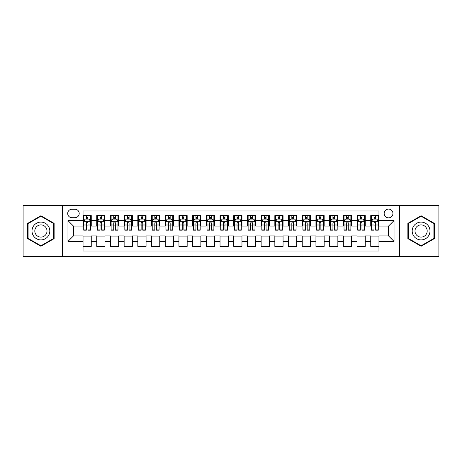 <?xml version="1.0" encoding="UTF-8"?>
<svg xmlns="http://www.w3.org/2000/svg" width="462" height="462" viewBox="0 0 462 462"><rect width="100%" height="100%" fill="white"/><g stroke="black" fill="none" stroke-linecap="round" stroke-linejoin="round"><path stroke-width="0.69" d="M388.554 209.078A4.383 4.383 0 0 0 384.17 213.461A4.383 4.383 0 0 0 388.554 217.85A4.383 4.383 0 0 0 392.937 213.461A4.383 4.383 0 0 0 388.554 209.078M399.514 256.346L438.9 256.346L438.9 205.654L399.514 205.654L399.514 256.346L62.486 256.346L62.486 205.654L23.1 205.654L23.1 256.346L62.486 256.346M378.961 215.587L370.743 215.587L370.743 220.588L365.263 220.588L365.263 226.068L370.743 226.068L370.743 220.588M365.263 220.588L365.263 215.587L357.039 215.587L357.039 220.588L351.559 220.588L351.559 226.068L357.039 226.068L357.039 220.588M351.559 220.588L351.559 215.587L343.341 215.587L343.341 220.588L337.861 220.588L337.861 226.068L343.341 226.068L343.341 220.588M337.861 220.588L337.861 215.587L329.643 215.587L329.643 220.588L324.162 220.588L324.162 226.068L329.643 226.068L329.643 220.588M324.162 220.588L324.162 215.587L315.939 215.587L315.939 220.588L310.458 220.588L310.458 226.068L315.939 226.068L315.939 220.588M310.458 220.588L310.458 215.587L302.24 215.587L302.24 220.588L296.76 220.588L296.76 226.068L302.24 226.068L302.24 220.588M296.76 220.588L296.76 215.587L288.542 215.587L288.542 220.588L283.062 220.588L283.062 226.068L288.542 226.068L288.542 220.588M283.062 220.588L283.062 215.587L274.838 215.587L274.838 220.588L269.363 220.588L269.363 226.068L274.838 226.068L274.838 220.588M269.363 220.588L269.363 215.587L261.14 215.587L261.14 220.588L255.659 220.588L255.659 226.068L261.14 226.068L261.14 220.588M255.659 220.588L255.659 215.587L247.441 215.587L247.441 220.588L241.961 220.588L241.961 226.068L247.441 226.068L247.441 220.588M241.961 220.588L241.961 215.587L233.737 215.587L233.737 220.588L228.263 220.588L228.263 226.068L233.737 226.068L233.737 220.588M228.263 220.588L228.263 215.587L220.039 215.587L220.039 220.588L214.559 220.588L214.559 226.068L220.039 226.068L220.039 220.588M214.559 220.588L214.559 215.587L206.341 215.587L206.341 220.588L200.86 220.588L200.86 226.068L206.341 226.068L206.341 220.588M200.86 220.588L200.86 215.587L192.637 215.587L192.637 220.588L187.162 220.588L187.162 226.068L192.637 226.068L192.637 220.588M187.162 220.588L187.162 215.587L178.938 215.587L178.938 220.588L173.458 220.588L173.458 226.068L178.938 226.068L178.938 220.588M173.458 220.588L173.458 215.587L165.24 215.587L165.24 220.588L159.76 220.588L159.76 226.068L165.24 226.068L165.24 220.588M159.76 220.588L159.76 215.587L151.542 215.587L151.542 220.588L146.061 220.588L146.061 226.068L151.542 226.068L151.542 220.588M146.061 220.588L146.061 215.587L137.838 215.587L137.838 220.588L132.357 220.588L132.357 226.068L137.838 226.068L137.838 220.588M132.357 220.588L132.357 215.587L124.139 215.587L124.139 220.588L118.659 220.588L118.659 226.068L124.139 226.068L124.139 220.588M118.659 220.588L118.659 215.587L110.441 215.587L110.441 220.588L104.961 220.588L104.961 226.068L110.441 226.068L110.441 220.588M104.961 220.588L104.961 215.587L96.737 215.587L96.737 226.068L91.257 226.068L91.257 215.587L83.039 215.587M83.039 246.413L91.257 246.413L91.257 235.932L96.737 235.932L96.737 246.413L104.961 246.413L104.961 235.932L110.441 235.932L110.441 241.412L104.961 241.412M110.441 241.412L110.441 246.413L118.659 246.413L118.659 235.932L124.139 235.932L124.139 241.412L118.659 241.412M124.139 241.412L124.139 246.413L132.357 246.413L132.357 235.932L137.838 235.932L137.838 241.412L132.357 241.412M137.838 241.412L137.838 246.413L146.061 246.413L146.061 235.932L151.542 235.932L151.542 241.412L146.061 241.412M151.542 241.412L151.542 246.413L159.76 246.413L159.76 235.932L165.24 235.932L165.24 241.412L159.76 241.412M165.24 241.412L165.24 246.413L173.458 246.413L173.458 235.932L178.938 235.932L178.938 241.412L173.458 241.412M178.938 241.412L178.938 246.413L187.162 246.413L187.162 235.932L192.637 235.932L192.637 241.412L187.162 241.412M192.637 241.412L192.637 246.413L200.86 246.413L200.86 235.932L206.341 235.932L206.341 241.412L200.86 241.412M206.341 241.412L206.341 246.413L214.559 246.413L214.559 235.932L220.039 235.932L220.039 241.412L214.559 241.412M220.039 241.412L220.039 246.413L228.263 246.413L228.263 235.932L233.737 235.932L233.737 241.412L228.263 241.412M233.737 241.412L233.737 246.413L241.961 246.413L241.961 235.932L247.441 235.932L247.441 241.412L241.961 241.412M247.441 241.412L247.441 246.413L255.659 246.413L255.659 235.932L261.14 235.932L261.14 241.412L255.659 241.412M261.14 241.412L261.14 246.413L269.363 246.413L269.363 235.932L274.838 235.932L274.838 241.412L269.363 241.412M274.838 241.412L274.838 246.413L283.062 246.413L283.062 235.932L288.542 235.932L288.542 241.412L283.062 241.412M288.542 241.412L288.542 246.413L296.76 246.413L296.76 235.932L302.24 235.932L302.24 241.412L296.76 241.412M302.24 241.412L302.24 246.413L310.458 246.413L310.458 235.932L315.939 235.932L315.939 241.412L310.458 241.412M315.939 241.412L315.939 246.413L324.162 246.413L324.162 235.932L329.643 235.932L329.643 241.412L324.162 241.412M329.643 241.412L329.643 246.413L337.861 246.413L337.861 235.932L343.341 235.932L343.341 241.412L337.861 241.412M343.341 241.412L343.341 246.413L351.559 246.413L351.559 235.932L357.039 235.932L357.039 241.412L351.559 241.412M357.039 241.412L357.039 246.413L365.263 246.413L365.263 235.932L370.743 235.932L370.743 241.412L365.263 241.412M71.939 217.712L74.954 217.712A4.245 4.245 0 0 0 79.204 213.461A4.245 4.245 0 0 0 74.954 209.217L71.939 209.217A4.245 4.245 0 0 0 67.695 213.461A4.245 4.245 0 0 0 71.939 217.712M399.514 205.654L62.486 205.654M378.961 220.588L378.961 210.995L83.039 210.995L83.039 226.068L73.446 226.068L73.446 235.932L83.039 235.932L83.039 251.005L378.961 251.005L378.961 235.932L388.554 235.932L388.554 226.068L378.961 226.068L378.961 220.588L394.034 220.588L394.034 241.412L378.961 241.412M83.039 241.412L67.966 241.412L67.966 220.588L83.039 220.588M370.743 241.412L370.743 246.413L378.961 246.413M83.039 219.011L83.726 219.011M86.325 219.011L87.971 219.011M90.575 219.011L91.257 219.011M83.039 225.93L83.726 225.93M86.325 225.93L87.971 225.93M90.575 225.93L91.257 225.93M83.039 236.07L91.257 236.07M83.039 242.989L91.257 242.989M96.737 225.93L97.424 225.93M100.029 225.93L101.669 225.93M104.273 225.93L104.961 225.93M96.737 219.011L97.424 219.011M100.029 219.011L101.669 219.011M104.273 219.011L104.961 219.011M96.737 236.07L104.961 236.07M96.737 242.989L104.961 242.989M110.441 236.07L118.659 236.07M110.441 242.989L118.659 242.989M110.441 219.011L111.123 219.011M113.727 219.011L115.373 219.011M117.972 219.011L118.659 219.011M110.441 225.93L111.123 225.93M113.727 225.93L115.373 225.93M117.972 225.93L118.659 225.93M124.139 236.07L132.357 236.07M124.139 242.989L132.357 242.989M124.139 219.011L124.821 219.011M127.425 219.011L129.071 219.011M131.676 219.011L132.357 219.011M124.139 225.93L124.821 225.93M127.425 225.93L129.071 225.93M131.676 225.93L132.357 225.93M137.838 236.07L146.061 236.07M137.838 242.989L146.061 242.989M137.838 219.011L138.525 219.011M141.129 219.011L142.77 219.011M145.374 219.011L146.061 219.011M137.838 225.93L138.525 225.93M141.129 225.93L142.77 225.93M145.374 225.93L146.061 225.93M151.542 236.07L159.76 236.07M151.542 242.989L159.76 242.989M151.542 219.011L152.223 219.011M154.828 219.011L156.474 219.011M159.072 219.011L159.76 219.011M151.542 225.93L152.223 225.93M154.828 225.93L156.474 225.93M159.072 225.93L159.76 225.93M165.24 236.07L173.458 236.07M165.24 242.989L173.458 242.989M165.24 219.011L165.922 219.011M168.526 219.011L170.172 219.011M172.776 219.011L173.458 219.011M165.24 225.93L165.922 225.93M168.526 225.93L170.172 225.93M172.776 225.93L173.458 225.93M178.938 236.07L187.162 236.07M178.938 242.989L187.162 242.989M178.938 219.011L179.626 219.011M182.23 219.011L183.87 219.011M186.475 219.011L187.162 219.011M178.938 225.93L179.626 225.93M182.23 225.93L183.87 225.93M186.475 225.93L187.162 225.93M192.637 236.07L200.86 236.07M192.637 242.989L200.86 242.989M192.637 219.011L193.324 219.011M195.928 219.011L197.574 219.011M200.173 219.011L200.86 219.011M192.637 225.93L193.324 225.93M195.928 225.93L197.574 225.93M200.173 225.93L200.86 225.93M206.341 236.07L214.559 236.07M206.341 242.989L214.559 242.989M206.341 219.011L207.022 219.011M209.627 219.011L211.273 219.011M213.877 219.011L214.559 219.011M206.341 225.93L207.022 225.93M209.627 225.93L211.273 225.93M213.877 225.93L214.559 225.93M220.039 236.07L228.263 236.07M220.039 242.989L228.263 242.989M220.039 219.011L220.726 219.011M223.325 219.011L224.971 219.011M227.575 219.011L228.263 219.011M220.039 225.93L220.726 225.93M223.325 225.93L224.971 225.93M227.575 225.93L228.263 225.93M233.737 236.07L241.961 236.07M233.737 242.989L241.961 242.989M233.737 219.011L234.425 219.011M237.029 219.011L238.675 219.011M241.274 219.011L241.961 219.011M233.737 225.93L234.425 225.93M237.029 225.93L238.675 225.93M241.274 225.93L241.961 225.93M247.441 236.07L255.659 236.07M247.441 242.989L255.659 242.989M247.441 219.011L248.123 219.011M250.727 219.011L252.373 219.011M254.978 219.011L255.659 219.011M247.441 225.93L248.123 225.93M250.727 225.93L252.373 225.93M254.978 225.93L255.659 225.93M261.14 236.07L269.363 236.07M261.14 242.989L269.363 242.989M261.14 219.011L261.827 219.011M264.426 219.011L266.072 219.011M268.676 219.011L269.363 219.011M261.14 225.93L261.827 225.93M264.426 225.93L266.072 225.93M268.676 225.93L269.363 225.93M274.838 236.07L283.062 236.07M274.838 242.989L283.062 242.989M274.838 219.011L275.525 219.011M278.13 219.011L279.77 219.011M282.374 219.011L283.062 219.011M274.838 225.93L275.525 225.93M278.13 225.93L279.77 225.93M282.374 225.93L283.062 225.93M288.542 236.07L296.76 236.07M288.542 242.989L296.76 242.989M288.542 219.011L289.224 219.011M291.828 219.011L293.474 219.011M296.078 219.011L296.76 219.011M288.542 225.93L289.224 225.93M291.828 225.93L293.474 225.93M296.078 225.93L296.76 225.93M302.24 236.07L310.458 236.07M302.24 242.989L310.458 242.989M302.24 219.011L302.928 219.011M305.526 219.011L307.172 219.011M309.777 219.011L310.458 219.011M302.24 225.93L302.928 225.93M305.526 225.93L307.172 225.93M309.777 225.93L310.458 225.93M315.939 236.07L324.162 236.07M315.939 242.989L324.162 242.989M315.939 219.011L316.626 219.011M319.23 219.011L320.871 219.011M323.475 219.011L324.162 219.011M315.939 225.93L316.626 225.93M319.23 225.93L320.871 225.93M323.475 225.93L324.162 225.93M329.643 236.07L337.861 236.07M329.643 242.989L337.861 242.989M329.643 219.011L330.324 219.011M332.929 219.011L334.575 219.011M337.179 219.011L337.861 219.011M329.643 225.93L330.324 225.93M332.929 225.93L334.575 225.93M337.179 225.93L337.861 225.93M343.341 236.07L351.559 236.07M343.341 242.989L351.559 242.989M343.341 219.011L344.028 219.011M346.627 219.011L348.273 219.011M350.877 219.011L351.559 219.011M343.341 225.93L344.028 225.93M346.627 225.93L348.273 225.93M350.877 225.93L351.559 225.93M357.039 236.07L365.263 236.07M357.039 242.989L365.263 242.989M357.039 219.011L357.727 219.011M360.331 219.011L361.971 219.011M364.576 219.011L365.263 219.011M357.039 225.93L357.727 225.93M360.331 225.93L361.971 225.93M364.576 225.93L365.263 225.93M370.743 236.07L378.961 236.07M370.743 242.989L378.961 242.989M370.743 219.011L371.425 219.011M374.029 219.011L375.675 219.011M378.274 219.011L378.961 219.011M370.743 225.93L371.425 225.93M374.029 225.93L375.675 225.93M378.274 225.93L378.961 225.93M73.446 226.068L67.966 220.588M73.446 235.932L67.966 241.412M394.034 220.588L388.554 226.068M394.034 241.412L388.554 235.932M40.91 246.263L54.129 238.635L54.129 223.365L40.91 215.737L27.691 223.365L27.691 238.635L40.91 246.263M434.309 223.365L421.09 215.737L407.871 223.365L407.871 238.635L421.09 246.263L434.309 238.635L434.309 223.365M87.971 217.371L86.325 217.371M90.575 229.06L87.971 229.06L87.971 230.18L90.575 230.18L90.575 221.824L89.201 219.08L85.095 219.08L83.726 221.824L83.726 230.18L86.325 230.18L86.325 229.06L83.726 229.06M83.726 221.824L83.726 215.587M90.575 221.824L90.575 215.587M86.325 219.08L86.325 215.587M87.971 215.587L87.971 219.08M87.971 229.06L87.971 222.846C87.422 221.795 86.873 221.795 86.325 222.846L86.325 229.06M40.91 222.095A8.905 8.905 0 0 0 32.005 231A8.905 8.905 0 0 0 40.91 239.905A8.905 8.905 0 0 0 49.815 231A8.905 8.905 0 0 0 40.91 222.095M40.91 224.902A6.098 6.098 0 0 0 34.812 231A6.098 6.098 0 0 0 40.91 237.098A6.098 6.098 0 0 0 47.009 231A6.098 6.098 0 0 0 40.91 224.902M53.719 238.398L40.91 245.79L28.101 238.398L28.101 223.602L40.91 216.21L53.719 223.602L53.719 238.398M413.38 226.547A8.905 8.905 0 0 0 416.637 238.71A8.905 8.905 0 0 0 428.8 235.453A8.905 8.905 0 0 0 425.542 223.29A8.905 8.905 0 0 0 413.38 226.547M415.812 227.951A6.098 6.098 0 0 0 418.041 236.278A6.098 6.098 0 0 0 426.368 234.049A6.098 6.098 0 0 0 424.139 225.722A6.098 6.098 0 0 0 415.812 227.951M433.899 223.602L433.899 238.398L421.09 245.79L408.281 238.398L408.281 223.602L421.09 216.21L433.899 223.602M101.669 217.371L100.029 217.371M104.273 229.06L101.669 229.06L101.669 230.18L104.273 230.18L104.273 221.824L102.905 219.08L98.793 219.08L97.424 221.824L97.424 230.18L100.029 230.18L100.029 229.06L97.424 229.06M97.424 221.824L97.424 215.587M104.273 221.824L104.273 215.587M100.029 219.08L100.029 215.587M101.669 215.587L101.669 219.08M101.669 229.06L101.669 222.846C101.126 221.795 100.577 221.795 100.029 222.846L100.029 229.06M115.373 217.371L113.727 217.371M117.972 229.06L115.373 229.06L115.373 230.18L117.972 230.18L117.972 221.824L116.603 219.08L112.491 219.08L111.123 221.824L111.123 230.18L113.727 230.18L113.727 229.06L111.123 229.06M111.123 221.824L111.123 215.587M117.972 221.824L117.972 215.587M113.727 219.08L113.727 215.587M115.373 215.587L115.373 219.08M115.373 229.06L115.373 222.846C114.824 221.795 114.276 221.795 113.727 222.846L113.727 229.06M129.071 217.371L127.425 217.371M131.676 229.06L129.071 229.06L129.071 230.18L131.676 230.18L131.676 221.824L130.301 219.08L126.195 219.08L124.821 221.824L124.821 230.18L127.425 230.18L127.425 229.06L124.821 229.06M124.821 221.824L124.821 215.587M131.676 221.824L131.676 215.587M127.425 219.08L127.425 215.587M129.071 215.587L129.071 219.08M129.071 229.06L129.071 222.846C128.523 221.795 127.974 221.795 127.425 222.846L127.425 229.06M142.77 217.371L141.129 217.371M145.374 229.06L142.77 229.06L142.77 230.18L145.374 230.18L145.374 221.824L144.005 219.08L139.894 219.08L138.525 221.824L138.525 230.18L141.129 230.18L141.129 229.06L138.525 229.06M138.525 221.824L138.525 215.587M145.374 221.824L145.374 215.587M141.129 219.08L141.129 215.587M142.77 215.587L142.77 219.08M142.77 229.06L142.77 222.846C142.221 221.795 141.678 221.795 141.129 222.846L141.129 229.06M156.474 217.371L154.828 217.371M159.072 229.06L156.474 229.06L156.474 230.18L159.072 230.18L159.072 221.824L157.704 219.08L153.592 219.08L152.223 221.824L152.223 230.18L154.828 230.18L154.828 229.06L152.223 229.06M152.223 221.824L152.223 215.587M159.072 221.824L159.072 215.587M154.828 219.08L154.828 215.587M156.474 215.587L156.474 219.08M156.474 229.06L156.474 222.846C155.925 221.795 155.376 221.795 154.828 222.846L154.828 229.06M170.172 217.371L168.526 217.371M172.776 229.06L170.172 229.06L170.172 230.18L172.776 230.18L172.776 221.824L171.402 219.08L167.296 219.08L165.922 221.824L165.922 230.18L168.526 230.18L168.526 229.06L165.922 229.06M165.922 221.824L165.922 215.587M172.776 221.824L172.776 215.587M168.526 219.08L168.526 215.587M170.172 215.587L170.172 219.08M170.172 229.06L170.172 222.846C169.623 221.795 169.075 221.795 168.526 222.846L168.526 229.06M183.87 217.371L182.23 217.371M186.475 229.06L183.87 229.06L183.87 230.18L186.475 230.18L186.475 221.824L185.106 219.08L180.994 219.08L179.626 221.824L179.626 230.18L182.23 230.18L182.23 229.06L179.626 229.06M179.626 221.824L179.626 215.587M186.475 221.824L186.475 215.587M182.23 219.08L182.23 215.587M183.87 215.587L183.87 219.08M183.87 229.06L183.87 222.846C183.322 221.795 182.779 221.795 182.23 222.846L182.23 229.06M197.574 217.371L195.928 217.371M200.173 229.06L197.574 229.06L197.574 230.18L200.173 230.18L200.173 221.824L198.804 219.08L194.693 219.08L193.324 221.824L193.324 230.18L195.928 230.18L195.928 229.06L193.324 229.06M193.324 221.824L193.324 215.587M200.173 221.824L200.173 215.587M195.928 219.08L195.928 215.587M197.574 215.587L197.574 219.08M197.574 229.06L197.574 222.846C197.026 221.795 196.477 221.795 195.928 222.846L195.928 229.06M211.273 217.371L209.627 217.371M213.877 229.06L211.273 229.06L211.273 230.18L213.877 230.18L213.877 221.824L212.503 219.08L208.397 219.08L207.022 221.824L207.022 230.18L209.627 230.18L209.627 229.06L207.022 229.06M207.022 221.824L207.022 215.587M213.877 221.824L213.877 215.587M209.627 219.08L209.627 215.587M211.273 215.587L211.273 219.08M211.273 229.06L211.273 222.846C210.724 221.795 210.175 221.795 209.627 222.846L209.627 229.06M224.971 217.371L223.325 217.371M227.575 229.06L224.971 229.06L224.971 230.18L227.575 230.18L227.575 221.824L226.207 219.08L222.095 219.08L220.726 221.824L220.726 230.18L223.325 230.18L223.325 229.06L220.726 229.06M220.726 221.824L220.726 215.587M227.575 221.824L227.575 215.587M223.325 219.08L223.325 215.587M224.971 215.587L224.971 219.08M224.971 229.06L224.971 222.846C224.422 221.795 223.879 221.795 223.325 222.846L223.325 229.06M238.675 217.371L237.029 217.371M241.274 229.06L238.675 229.06L238.675 230.18L241.274 230.18L241.274 221.824L239.905 219.08L235.793 219.08L234.425 221.824L234.425 230.18L237.029 230.18L237.029 229.06L234.425 229.06M234.425 221.824L234.425 215.587M241.274 221.824L241.274 215.587M237.029 219.08L237.029 215.587M238.675 215.587L238.675 219.08M238.675 229.06L238.675 222.846C238.126 221.795 237.578 221.795 237.029 222.846L237.029 229.06M252.373 217.371L250.727 217.371M254.978 229.06L252.373 229.06L252.373 230.18L254.978 230.18L254.978 221.824L253.603 219.08L249.497 219.08L248.123 221.824L248.123 230.18L250.727 230.18L250.727 229.06L248.123 229.06M248.123 221.824L248.123 215.587M254.978 221.824L254.978 215.587M250.727 219.08L250.727 215.587M252.373 215.587L252.373 219.08M252.373 229.06L252.373 222.846C251.825 221.795 251.276 221.795 250.727 222.846L250.727 229.06M266.072 217.371L264.426 217.371M268.676 229.06L266.072 229.06L266.072 230.18L268.676 230.18L268.676 221.824L267.307 219.08L263.196 219.08L261.827 221.824L261.827 230.18L264.426 230.18L264.426 229.06L261.827 229.06M261.827 221.824L261.827 215.587M268.676 221.824L268.676 215.587M264.426 219.08L264.426 215.587M266.072 215.587L266.072 219.08M266.072 229.06L266.072 222.846C265.523 221.795 264.974 221.795 264.426 222.846L264.426 229.06M279.77 217.371L278.13 217.371M282.374 229.06L279.77 229.06L279.77 230.18L282.374 230.18L282.374 221.824L281.006 219.08L276.894 219.08L275.525 221.824L275.525 230.18L278.13 230.18L278.13 229.06L275.525 229.06M275.525 221.824L275.525 215.587M282.374 221.824L282.374 215.587M278.13 219.08L278.13 215.587M279.77 215.587L279.77 219.08M279.77 229.06L279.77 222.846C279.227 221.795 278.678 221.795 278.13 222.846L278.13 229.06M293.474 217.371L291.828 217.371M296.078 229.06L293.474 229.06L293.474 230.18L296.078 230.18L296.078 221.824L294.704 219.08L290.598 219.08L289.224 221.824L289.224 230.18L291.828 230.18L291.828 229.06L289.224 229.06M289.224 221.824L289.224 215.587M296.078 221.824L296.078 215.587M291.828 219.08L291.828 215.587M293.474 215.587L293.474 219.08M293.474 229.06L293.474 222.846C292.925 221.795 292.377 221.795 291.828 222.846L291.828 229.06M307.172 217.371L305.526 217.371M309.777 229.06L307.172 229.06L307.172 230.18L309.777 230.18L309.777 221.824L308.408 219.08L304.296 219.08L302.928 221.824L302.928 230.18L305.526 230.18L305.526 229.06L302.928 229.06M302.928 221.824L302.928 215.587M309.777 221.824L309.777 215.587M305.526 219.08L305.526 215.587M307.172 215.587L307.172 219.08M307.172 229.06L307.172 222.846C306.624 221.795 306.075 221.795 305.526 222.846L305.526 229.06M320.871 217.371L319.23 217.371M323.475 229.06L320.871 229.06L320.871 230.18L323.475 230.18L323.475 221.824L322.106 219.08L317.995 219.08L316.626 221.824L316.626 230.18L319.23 230.18L319.23 229.06L316.626 229.06M316.626 221.824L316.626 215.587M323.475 221.824L323.475 215.587M319.23 219.08L319.23 215.587M320.871 215.587L320.871 219.08M320.871 229.06L320.871 222.846C320.328 221.795 319.779 221.795 319.23 222.846L319.23 229.06M334.575 217.371L332.929 217.371M337.179 229.06L334.575 229.06L334.575 230.18L337.179 230.18L337.179 221.824L335.805 219.08L331.699 219.08L330.324 221.824L330.324 230.18L332.929 230.18L332.929 229.06L330.324 229.06M330.324 221.824L330.324 215.587M337.179 221.824L337.179 215.587M332.929 219.08L332.929 215.587M334.575 215.587L334.575 219.08M334.575 229.06L334.575 222.846C334.026 221.795 333.477 221.795 332.929 222.846L332.929 229.06M348.273 217.371L346.627 217.371M350.877 229.06L348.273 229.06L348.273 230.18L350.877 230.18L350.877 221.824L349.509 219.08L345.397 219.08L344.028 221.824L344.028 230.18L346.627 230.18L346.627 229.06L344.028 229.06M344.028 221.824L344.028 215.587M350.877 221.824L350.877 215.587M346.627 219.08L346.627 215.587M348.273 215.587L348.273 219.08M348.273 229.06L348.273 222.846C347.724 221.795 347.176 221.795 346.627 222.846L346.627 229.06M361.971 217.371L360.331 217.371M364.576 229.06L361.971 229.06L361.971 230.18L364.576 230.18L364.576 221.824L363.207 219.08L359.095 219.08L357.727 221.824L357.727 230.18L360.331 230.18L360.331 229.06L357.727 229.06M357.727 221.824L357.727 215.587M364.576 221.824L364.576 215.587M360.331 219.08L360.331 215.587M361.971 215.587L361.971 219.08M361.971 229.06L361.971 222.846C361.428 221.795 360.88 221.795 360.331 222.846L360.331 229.06M375.675 217.371L374.029 217.371M378.274 229.06L375.675 229.06L375.675 230.18L378.274 230.18L378.274 221.824L376.905 219.08L372.799 219.08L371.425 221.824L371.425 230.18L374.029 230.18L374.029 229.06L371.425 229.06M371.425 221.824L371.425 215.587M378.274 221.824L378.274 215.587M374.029 219.08L374.029 215.587M375.675 215.587L375.675 219.08M375.675 229.06L375.675 222.846C375.127 221.795 374.578 221.795 374.029 222.846L374.029 229.06M96.737 241.412L91.257 241.412M96.737 220.588L91.257 220.588M90.54 221.754L83.755 221.754M83.726 219.837L84.713 219.837M89.582 219.837L90.575 219.837M86.325 224.994L83.726 224.994M90.575 224.994L87.971 224.994M87.971 218.243L86.325 218.243M104.239 221.754L97.459 221.754M97.424 219.837L98.418 219.837M103.28 219.837L104.273 219.837M100.029 224.994L97.424 224.994M104.273 224.994L101.669 224.994M101.669 218.243L100.029 218.243M117.937 221.754L111.157 221.754M111.123 219.837L112.116 219.837M116.978 219.837L117.972 219.837M113.727 224.994L111.123 224.994M117.972 224.994L115.373 224.994M115.373 218.243L113.727 218.243M131.641 221.754L124.855 221.754M124.821 219.837L125.814 219.837M130.682 219.837L131.676 219.837M127.425 224.994L124.821 224.994M131.676 224.994L129.071 224.994M129.071 218.243L127.425 218.243M145.339 221.754L138.56 221.754M138.525 219.837L139.518 219.837M144.381 219.837L145.374 219.837M141.129 224.994L138.525 224.994M145.374 224.994L142.77 224.994M142.77 218.243L141.129 218.243M159.038 221.754L152.258 221.754M152.223 219.837L153.217 219.837M158.079 219.837L159.072 219.837M154.828 224.994L152.223 224.994M159.072 224.994L156.474 224.994M156.474 218.243L154.828 218.243M172.742 221.754L165.956 221.754M165.922 219.837L166.915 219.837M171.783 219.837L172.776 219.837M168.526 224.994L165.922 224.994M172.776 224.994L170.172 224.994M170.172 218.243L168.526 218.243M186.44 221.754L179.66 221.754M179.626 219.837L180.619 219.837M185.481 219.837L186.475 219.837M182.23 224.994L179.626 224.994M186.475 224.994L183.87 224.994M183.87 218.243L182.23 218.243M200.138 221.754L193.359 221.754M193.324 219.837L194.317 219.837M199.18 219.837L200.173 219.837M195.928 224.994L193.324 224.994M200.173 224.994L197.574 224.994M197.574 218.243L195.928 218.243M213.842 221.754L207.057 221.754M207.022 219.837L208.016 219.837M212.884 219.837L213.877 219.837M209.627 224.994L207.022 224.994M213.877 224.994L211.273 224.994M211.273 218.243L209.627 218.243M227.541 221.754L220.761 221.754M220.726 219.837L221.72 219.837M226.582 219.837L227.575 219.837M223.325 224.994L220.726 224.994M227.575 224.994L224.971 224.994M224.971 218.243L223.325 218.243M241.239 221.754L234.459 221.754M234.425 219.837L235.418 219.837M240.28 219.837L241.274 219.837M237.029 224.994L234.425 224.994M241.274 224.994L238.675 224.994M238.675 218.243L237.029 218.243M254.943 221.754L248.158 221.754M248.123 219.837L249.116 219.837M253.985 219.837L254.978 219.837M250.727 224.994L248.123 224.994M254.978 224.994L252.373 224.994M252.373 218.243L250.727 218.243M268.641 221.754L261.862 221.754M261.827 219.837L262.82 219.837M267.683 219.837L268.676 219.837M264.426 224.994L261.827 224.994M268.676 224.994L266.072 224.994M266.072 218.243L264.426 218.243M282.34 221.754L275.56 221.754M275.525 219.837L276.519 219.837M281.381 219.837L282.374 219.837M278.13 224.994L275.525 224.994M282.374 224.994L279.77 224.994M279.77 218.243L278.13 218.243M296.044 221.754L289.258 221.754M289.224 219.837L290.217 219.837M295.085 219.837L296.078 219.837M291.828 224.994L289.224 224.994M296.078 224.994L293.474 224.994M293.474 218.243L291.828 218.243M309.742 221.754L302.962 221.754M302.928 219.837L303.921 219.837M308.783 219.837L309.777 219.837M305.526 224.994L302.928 224.994M309.777 224.994L307.172 224.994M307.172 218.243L305.526 218.243M323.44 221.754L316.661 221.754M316.626 219.837L317.619 219.837M322.482 219.837L323.475 219.837M319.23 224.994L316.626 224.994M323.475 224.994L320.871 224.994M320.871 218.243L319.23 218.243M337.144 221.754L330.359 221.754M330.324 219.837L331.318 219.837M336.186 219.837L337.179 219.837M332.929 224.994L330.324 224.994M337.179 224.994L334.575 224.994M334.575 218.243L332.929 218.243M350.843 221.754L344.063 221.754M344.028 219.837L345.022 219.837M349.884 219.837L350.877 219.837M346.627 224.994L344.028 224.994M350.877 224.994L348.273 224.994M348.273 218.243L346.627 218.243M364.541 221.754L357.761 221.754M357.727 219.837L358.72 219.837M363.582 219.837L364.576 219.837M360.331 224.994L357.727 224.994M364.576 224.994L361.971 224.994M361.971 218.243L360.331 218.243M378.245 221.754L371.46 221.754M371.425 219.837L372.418 219.837M377.287 219.837L378.274 219.837M374.029 224.994L371.425 224.994M378.274 224.994L375.675 224.994M375.675 218.243L374.029 218.243"/></g></svg>
